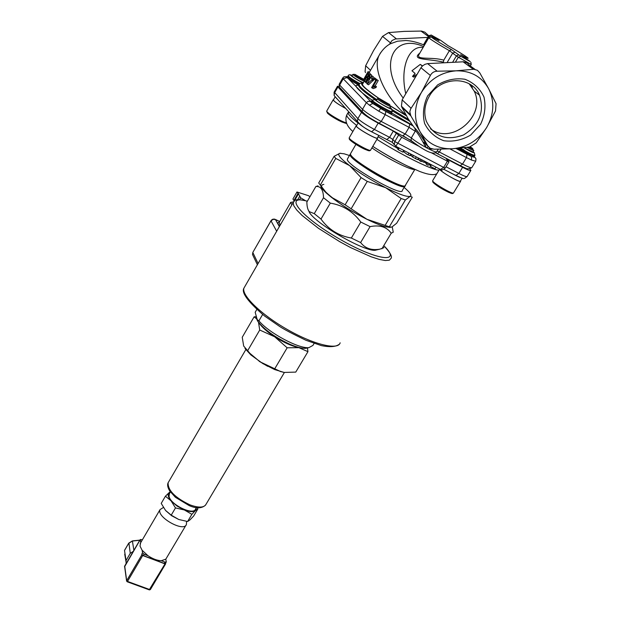 <?xml version="1.0" encoding="UTF-8"?>
<svg xmlns="http://www.w3.org/2000/svg" width="621" height="621" viewBox="0 0 621 621"><rect width="100%" height="100%" fill="white"/><g stroke="black" fill="none" stroke-linecap="round" stroke-linejoin="round"><path stroke-width="0.93" d="M427.652 95.867L437.65 84.883C446.421 79.76 455.527 77.881 464.958 79.263C473.652 82.678 479.994 88.586 483.976 97C486.01 106.222 484.861 115.343 480.538 124.355L470.64 135.083C462.04 140.105 453.089 141.984 443.79 140.734C435.142 137.505 428.746 131.745 424.601 123.455C422.373 114.256 423.39 105.058 427.652 95.867M429.196 96.418C424.578 104.646 423.615 112.906 426.301 121.196C433.939 136.667 446.359 141.246 463.561 134.936C479.373 125.124 484.69 111.881 479.513 95.207C471.727 75.428 440.211 76.041 429.196 96.418M430.516 128.788C451.684 145.64 486.693 115.607 474.18 91.077L469.212 83.827M309.988 196.647L308.381 195.654L296.978 191.99L298.476 193.83L294.439 200.839M305.462 200.676L300.657 197.788L298.476 193.83M299.679 196.252L297.653 199.776M300.657 197.788L299.532 199.745M297.933 193.496L293.873 200.544L294.401 200.87M296.978 191.99L292.933 199.015L293.873 200.544M291.87 204.86L290.651 202.415L293.469 201.887M308.039 209.487L309.677 212.902C317.463 224.849 364.69 251.746 375.224 250.255L377.195 249.789M147.953 555.694L142.116 550.26L142.551 552.783L144.204 554.289L147.953 555.694C152.696 558.877 157.144 560.553 161.305 560.709L165.015 562.098L166.288 561.982L165.799 559.179L161.305 560.709M142.419 539.719L140.33 539.525L140.781 542.513M166.234 562.067L165.496 563.309L164.231 563.426L143.42 555.624L141.767 554.118L141.875 554.778L126.684 580.658L127.158 581.753L127.507 581.419L126.684 580.658L124.712 566.104M124.511 566.88L139.609 540.759M142.116 550.26L140.02 546.1L140.602 542.824M185.989 525.164L165.799 559.179M150.422 589.36L149.77 589.577L127.507 581.419L142.706 555.531L141.875 554.778M142.706 555.531L165.007 563.891L149.296 589.748M165.559 563.216L165.644 563.837L165.007 563.891M133.267 551.37L130.263 553.327L126.04 560.561L126.094 563.643M124.674 550.214L128.694 543.313L132.374 541.046L139.911 540.247M132.413 541.046L133.872 550.33M128.935 543.111L130.263 553.327M126.04 560.561L124.518 550.454M186.51 522.09L186.416 524.435C183.971 532.639 156.213 517.006 160.055 509.585L163.401 507.473M259.042 322.998C261.883 327.197 267.092 331.793 274.661 336.776C283.774 342.536 291.847 346.161 298.895 347.659L301.286 347.985M256.597 318.814L254.098 316.857L242.237 337.265L243.673 346.037L249.968 353.396L259.958 361.787L280.568 371.537L284.154 372.445L295.751 372.103L307.946 351.672L298.895 347.659L287.166 347.799L274.661 336.776L259.733 330.023L258.499 322.307M284.154 372.445L274.684 369.58L262.846 363.595L250.884 354.925L244.985 348.459M307.426 347.954L307.946 351.672M254.098 316.857L255.736 316.671M259.733 330.023L247.585 350.818M287.166 347.799L274.847 368.61M256.085 317.75L257.645 321.111C263.778 329.192 274.156 336.745 288.781 343.77C296.046 346.984 301.659 348.505 305.61 348.334L307.775 347.876M262.636 314.474L258.918 320.855L257.218 319.66L255.192 312.278L256.799 309.514M314.125 343.421L312.937 345.408L308.893 347.644C298.802 348.909 268.815 332.864 258.918 320.855M255.192 312.278L255.464 311.812M382.637 247.538L383.949 247.678L379.897 249.161C371.568 250.589 365.148 248.384 360.622 242.555L370.085 226.626C379.749 224.717 386.798 226.913 391.23 233.209L381.884 248.811M391.23 233.209L393.24 232.192L392.239 226.882M351.339 238.037C338.724 235.856 328.602 229.545 320.987 219.089L330.302 203.121C342.885 205.202 353.054 211.513 360.793 222.046L351.339 238.037L360.622 242.555M314.273 213.632L309.343 211.668C307.783 209.952 306.953 206.754 306.852 202.073L315.856 186.51C320.746 186.021 323.3 189.762 323.518 197.726L314.273 213.632L320.987 219.089M318.014 185.858L315.856 186.51M323.518 197.726L330.302 203.121M360.793 222.046L370.085 226.626M323.836 184.383C318.72 185.097 322.594 190.352 335.464 200.125M350.438 153.899L350.073 154.443C347.799 159.791 406.025 193.046 405.047 185.85M350.384 154.132L350.306 155.118C351.168 158.743 369.705 171.66 385.788 179.733C396.571 185.105 402.882 187.263 404.713 186.191L405.288 185.524M390.221 227.457L385.369 226.735C380.626 225.477 374.486 222.993 366.941 219.291L389.437 226.836L391.75 227.146L396.672 223.218L412.259 197.206L410.202 196.329C411.847 195.545 410.512 193.178 406.196 189.226L404.116 187.418M349.444 155.522L344.189 153.814L339.881 153.302L334.137 156.313L318.705 182.985L326.072 192.417L331.249 197.167L326.483 193.147C323.075 190.01 321.181 187.627 320.801 185.989M345.129 204.79L366.941 219.291C353.365 212.444 341.465 205.07 331.249 197.167L345.129 204.79L361.08 177.59L349.631 165.621C340.06 158.231 336.807 154.124 339.881 153.302L340.65 153.24M385.144 225.369L401.182 198.518L385.664 187.705C398.876 194.272 407.05 197.144 410.202 196.329L405.366 199.97L389.367 226.712M401.182 198.518L405.366 199.97M361.08 177.59L367.267 181.394L385.664 187.705C372.057 180.711 360.048 173.352 349.631 165.621L335.759 158.409L320.242 185.205M334.137 156.313L335.759 158.409M367.267 181.394L351.269 208.594M347.651 158.611L347.356 159.116C345.004 164.596 403.192 197.812 402.284 190.484L404.745 186.354M425.921 143.676L422.847 141.867M423.219 142.535L426.394 144.46M452.624 173.864L461.62 178.056M441.966 169.789L441.663 171.155C446.724 175.401 460.867 182.885 460.386 181.076L462.133 178.196M441.702 170.961L439.885 169.215M440.995 170.589L441.236 169.712M456.125 175.704L459.703 177.365M467.093 147.348C471.199 149.692 473.45 150.717 473.831 150.422M473.784 150.507L472.899 151.959L464.205 147.72M470.33 146.851L472.457 148.365C473.683 149.552 472.434 149.141 468.684 147.13M460.503 180.882L460.627 181.216C461.147 183.653 439.055 170.868 439.645 169.067L439.645 169.044M358.721 123.362C361.965 126.342 367.197 129.626 374.409 133.22L374.766 133.391M378.826 135.502L377.413 137.909C377.902 140.369 355.786 127.81 356.4 125.97L356.493 125.799M379.097 98.716L377.382 98.723C377.126 99.686 391.114 107.65 390.694 106.307M390.64 106.393L389.763 107.899C390.19 109.11 378.577 102.721 376.753 100.734L376.512 100.237M389.592 104.483C392.301 107.262 375.558 97.544 379.648 98.716L389.592 104.483M377.537 137.699L377.661 138.048C378.166 140.571 355.522 127.709 356.151 125.83L356.617 125.597M336.473 98.397L337.211 98.98M345.711 108.434C338.468 104.46 334.354 101.658 333.353 100.004L333.43 99.872M335.433 97L334.145 95.564L334.525 92.902L337.909 86.963L337.475 86.272L339.043 86.327M354.451 74.365L352.852 74.38C353.566 75.343 356.221 77.089 360.824 79.635L364.209 81.258M363.347 82.756L359.963 81.134C355.359 78.595 352.705 76.841 351.998 75.878L352.037 75.809M363.999 80.055L360.894 78.603C355.996 75.84 354.001 74.427 354.901 74.365L363.673 79.271M345.773 108.504C338.36 104.437 334.145 101.565 333.12 99.872L333.539 99.686M410.908 154.124L409.844 155.599L406.949 154.249L403.44 151.532M422.101 159.939L421.123 161.576L417.84 159.147M424.508 161.188L423.864 162.275L421.449 161.025M469.872 169.036L470.889 170.348C470.64 171.031 467.869 170.014 462.598 167.305L448.036 159.682L446.429 159.1L449.037 161.77L447.423 161.181L431.308 152.758M418.407 146.013L401.725 137.288L393.318 131.054L378.166 123.121C370.132 118.79 364.581 115.188 361.523 112.331L337.909 86.963M403.13 135.797L411.358 140.928M342.823 77.866L343.25 78.782L339.664 85.054L339.167 84.277L339.384 87.095L363.448 113.084C366.32 115.762 371.513 119.123 379.027 123.183L381.232 121.452C372.196 116.569 365.948 112.533 362.501 109.335L339.664 85.054L339.384 87.095L340.161 87.934M460.44 165.791L466.022 168.353M435.717 152.875L437.386 153.705L439.404 151.951L441.05 149.203M418.484 158.06L417.545 159.644L412.592 156.989L410.497 155.025M413.493 155.467L412.592 156.989M427.714 162.849L426.736 164.487L425.944 163.672L426.743 162.345M429.212 163.626L428.234 165.264L426.736 164.487M419.167 158.409L418.515 159.504M420.891 159.31L419.912 160.948M436.004 167.158L435.026 168.788L430.469 166.428L430.043 165.993L430.927 164.518M431.448 164.79L430.469 166.428M430.361 165.473L428.964 164.045M403.805 150.437L402.827 152.091L398.185 149.684L397.789 149.257L398.674 147.767M399.171 148.031L398.185 149.684M398.131 148.691L396.012 146.432M449.014 161.809L445.288 167.988L443.666 167.414L440.413 169.448L439.784 169.137L440.258 169.362M447.423 161.181L443.666 167.414L394.809 141.572L394.288 144.375L395.771 146.284L401.725 137.288M372.453 79.209L370.954 77.982L372.08 76.026L371.7 75.708L370.574 77.656L370.178 77.314L369.65 78.23L370.046 78.58L367.003 83.851L367.314 84.122L372.453 79.209L373.718 79.884L368.556 84.782L367.314 84.122M364.077 80.94L367.896 75.746L368.827 72.688L367.05 74.621L364.077 80.94M380.533 52.808L378.942 55.673C372.53 69.009 384.601 96.286 406.382 115.514M428.824 35.669L423.561 44.696L424.19 45.612M362.757 83.773L362.431 84.347C362.749 86.335 368.377 91.101 379.33 98.638M390.415 105.912L406.476 115.692M370.007 73.317L370.031 74.078M367.096 79.721L366.118 81.103M371.273 74.737L371.56 75.948M369.487 77.058L368.812 78.65M368.455 78.456L367.562 78.836L368.168 76.538L369.767 75.001L369.34 76.973L369.728 77.19L370.232 74.186L369.107 74.621L367.857 76.375L366.98 79.643L367.717 79.566L366.328 81.615L365.474 80.761L364.931 81.708L366.017 82.803L368.68 78.859L368.455 78.456L369.712 79.154M371.7 75.708L373.33 76.694L372.204 78.65L373.718 79.884M374.114 77.672L375.953 78.789L375.294 79.93L374.013 79.247L374.68 78.106L374.114 77.672L373.454 78.813L374.013 79.247M376.357 79.379L371.599 87.608L374.587 86.901L375.154 85.923L373.229 86.226L376.939 79.814L376.357 79.379L378.251 80.513L375.123 85.915M375.154 85.923L376.481 86.629L375.922 87.608L373.275 88.586L371.971 87.887M368.082 71.609L363.448 79.76L368.082 71.609L369.355 72.292L369.13 72.843M415.325 130.402L414.89 128.384L413.136 125.985L409.744 124.084L409.068 127.359L415.247 131.272L415.325 130.402C417.646 133.018 420.805 138.025 424.795 145.438L426.542 144.701C420.828 135.347 416.838 129.727 414.564 127.841M424.795 145.438L426.844 147.938L428.366 146.828L426.511 144.693C419.874 133.414 413.749 126.412 414.89 128.384M428.304 146.75L426.542 144.701L427.737 145.881L420.006 131.605L410.838 115.863L409.813 111.757L410.582 109.048L421.387 92.49L430.376 75.451C431.805 72.719 434.063 71.314 437.153 71.213L456.055 70.817L473.916 69.265L477.425 70.305L479.754 72.828L488.68 88.78L496.063 103.653L495.527 110.949L486.592 127.615L476.183 142.892L469.569 147.006L452.585 148.776L434.079 149.211L430.229 148.303L427.737 145.881M412.127 141.565L411.094 140.486L411.312 137.924C414.657 140.757 419.835 144.095 426.844 147.938L428.87 149.001L429.616 147.93M438.24 149.226L436.726 151.741C436.516 152.432 433.9 151.516 428.87 149.001L431.851 148.916M431.82 149.118L432.286 149.017M474.949 69.327L469.313 65.228L467.279 62.938L463.654 61.789L427.574 63.614L424.888 64.351L422.497 65.958L420.953 67.751L402.144 99.872L401.438 106.191L401.919 107.355L408.385 119.123L413.136 125.985M456.055 70.817C441.252 72.137 429.701 79.364 421.387 92.49C414.013 106.067 413.547 119.108 420.006 131.605C427.326 143.482 438.178 149.211 452.585 148.776C467 147.394 478.333 140.338 486.592 127.615C494.075 114.419 494.766 101.471 488.68 88.78C481.648 76.585 470.772 70.6 456.055 70.817M428.777 35.762L424.857 32.168L421.496 31.073L404.193 31.384L388.536 32.602L382.528 36.375L373.531 50.643L365.653 65.756L365.086 71.57L365.513 72.626M389.522 44.223L391.983 40.559L395.336 38.968L427.815 37.4M472.395 87.794L471.471 85.287M473.978 156.267L475.981 158.805L475.748 161.227L471.649 160.125L471.362 156.445L467.046 154.326L466.464 157.587L471.649 160.125M473.738 156.189L474.786 157.385L471.362 156.445L457.436 148.419M412.243 125.116L391.533 112.859C392.868 114.776 389.22 113.332 380.572 108.528L378.794 111.213L409.068 127.359L405.148 133.989L381.232 121.452L385.144 114.753L385.858 111.477L372.755 103.513L369.41 105.174L378.794 111.213M372.119 101.479C369.767 100.711 369.976 101.386 372.755 103.513L346.557 76.833L344.003 76.771L342.738 78.021L339.268 84.107M358.604 85.046C350.981 80.761 346.968 78.029 346.557 76.833L348.164 77.175M419.827 53.088C410.823 60.268 427.621 58.436 443.417 62.147L443.79 60.159C431.657 56.635 416.722 60.206 418.725 54.974L419.361 53.88M451.459 49.587C433.132 39.162 423.996 32.478 439.086 40.668L431.564 35.234L440.367 40.14L448.005 45.628C465.672 55.657 476.09 63.047 460.635 54.687L470.213 61.572L460.891 56.395L451.459 49.587L449.371 50.697L443.79 60.159M458.779 54.865L456.443 55.836L452.787 62.015M436.245 38.618L435.111 38.58M422.35 66.098L420.254 64.405L411.94 70.778L415.115 73.449L412.499 76.414L416.481 74.667M412.499 76.414L413.765 77.097L415.441 76.336M420.254 64.405L422.575 65.888M367.197 77.866L366.413 77.446M370.124 77.408L369.728 77.19M369.596 79.348L368.68 78.859M367.236 83.447L366.017 82.803M366.53 81.32L365.474 80.761M370.636 77.555L370.178 77.314M373.33 76.694L372.08 76.026M372.204 78.65L370.954 77.982M373.182 80.808L371.917 80.132M375.953 78.789L374.68 78.106M378.251 80.513L376.939 79.814M375.922 87.608L374.587 86.901M364.185 80.148L363.448 79.76M369.371 72.416L368.106 71.741M365.676 77.353L365.28 77.136M423.134 47.421C409.022 45.325 399.784 67.51 405.653 93.22M197.199 507.668L197.851 508.964L195.553 510.485L191.866 514.328L184.375 509.973L175.479 507.916L171.109 500.883L165.419 496.21L161.219 503.398L165.528 510.4L171.225 515.151L178.755 519.49L171.621 515.717L165.823 510.734M165.419 496.21L169.261 492.5C167.359 494.277 167.981 497.072 171.109 500.883L177.008 506.045L184.375 509.973C189.7 511.952 193.426 512.123 195.553 510.485L196.484 507.582M170.34 491.894L169.261 492.5L170.255 491.77M178.755 519.49L187.604 521.516L189.964 519.917L193.636 516.067L197.851 508.964M175.479 507.916L171.225 515.151M191.866 514.328L187.604 521.516M169.533 493.385L169.028 496.218C170.208 504.648 193.729 515.935 195.576 508.995L196.415 507.574M279.264 222.225L278.13 222.59L277.828 223.459L279.543 226.269M280.118 225.276L279.186 222.357M252.887 252.305L271.393 220.145L272.798 219.205L274.49 219.104L279.644 221.55M279.365 226.58L275.445 219.524L272.999 219.384L271.059 220.952L276.679 231.253M253.267 256.093L252.499 254.478L252.894 252.646L258.095 263.529M307.341 201.227C282.865 194.086 300.098 216.209 338.484 238.433C376.8 260.851 403.099 264.026 383.762 245.668M244.814 286.599L243.921 288.152C241.344 295.402 261.534 314.94 287.802 329.79C314.04 344.74 338.274 350.438 340.161 342.808M293.578 201.74L293.128 202.671L293.795 205.768L296.815 210.1L302.109 215.479L318.495 228.326L339.765 241.709L350.865 247.709L371.079 256.768L379.152 259.376L385.323 260.525L389.313 260.191L390.997 258.437C392.495 256.659 390.089 252.39 383.778 245.644M144.204 554.289L143.42 555.624M142.551 552.783L141.767 554.118M165.015 562.098L164.231 563.426M140.315 539.773L139.539 541.093M124.72 554.18L125.954 561.431M267.69 366.32L259.229 361.306M284.395 372.484L206.087 504.198C204.107 507.807 198.728 508.025 189.956 504.85C175.099 497.739 167.817 490.38 168.112 482.781L168.679 481.803M348.816 111.889L348.047 112.727C348.07 114.419 351.416 117.85 358.1 123.036M378.08 136.767L398.115 148.714M410.225 155.281L412.81 156.616M424.003 162.034L426.309 163.067M460.526 181.386L453.586 192.813C454.021 195.367 431.991 182.613 432.651 180.695L432.759 180.509M433.279 182.551C436.641 185.749 441.834 189.032 448.851 192.409M377.56 138.219L370.652 150.026C371.079 152.673 348.482 139.857 349.188 137.839L349.297 137.66M349.856 138.894C347.123 138.871 358.705 146.766 365.614 149.607M346.44 122.741C345.361 122.725 343.002 121.794 339.369 119.931C331.901 115.871 327.671 112.952 326.662 111.175L326.747 111.027M327.321 112.983C329.332 114.978 333.135 117.478 338.717 120.466L342.474 122.244M447.64 160.342L448.036 159.682M393.978 144.375L392.348 142.38L392.759 139.407L394.809 141.572L398.542 135.231M386.666 139.593L389.615 137.357L392.759 139.407L396.47 133.096M371.552 131.737L374.463 129.471L389.615 137.357L393.318 131.054M361.523 112.331L357.867 118.642C360.902 121.537 366.437 125.147 374.463 129.471L378.166 123.121M359.124 123.618L357.448 121.475L357.867 118.642L334.191 92.024M411.475 154.419L410.799 155.553M416.28 156.95L415.302 158.603M404.356 150.724L403.65 151.92M408.897 153.123L407.919 154.776M410.768 154.047L409.844 155.599M470.772 170.542L467.202 176.426C466.93 177.132 464.151 176.139 458.88 173.438L455.767 175.518M462.598 167.305L458.88 173.438L446.033 166.754M350.811 153.177L350.523 153.666C348.265 158.992 406.507 192.254 405.513 185.074L414.828 169.455M371.909 147.883C387.139 158.502 411.405 170.659 414.611 169.362M352.231 130.899L352.852 131.528M372.779 146.401C387.962 156.104 402.012 163.804 414.944 169.51M347.085 114.411L346.681 115.102C346.689 116.81 350.027 120.264 356.695 125.465M376.893 139.368C401.197 154.846 431.354 169.774 438.931 170.247M390.042 107.41C399.109 114.784 366.506 96.022 376.776 99.779M473.14 151.563C475.407 153.915 472.333 152.642 463.91 147.751M363.2 83.012L363.068 82.95C356.291 79.775 346.642 73.076 352.239 75.444M403.13 97.978C378.119 65.019 393.132 32.944 423.631 46.567M402.905 135.681L405.148 133.989L411.312 137.924L415.247 131.272M401.919 107.355L410.838 115.863M420.953 67.751L430.376 75.451M437.153 71.213L427.574 63.614M463.072 61.774L473.396 69.304M370.512 70.305L365.653 65.756M420.96 31.05L428.366 36.46M396.423 38.867L388.536 32.602M382.528 36.375L390.291 42.717M411.086 108.233L402.144 99.872M470.749 156.166L467.877 153.519M464.842 150.732L463.421 149.436M450.015 148.924L466.464 157.587L462.536 164.076L437.223 150.919M467.046 154.326L456.07 148.535M475.647 161.328L471.867 167.538C471.595 168.291 468.482 167.134 462.536 164.076L460.192 165.66M474.871 155.436L474.46 156.112C472.573 156.181 467.458 153.566 459.098 148.272M436.633 151.928C432.62 156.461 419.028 146.665 411.094 140.486L379.291 123.3C371.001 119.03 365.303 115.095 362.19 111.501L362.501 109.335L366.359 102.667L369.41 105.174M346.852 77.625L343.25 78.782L366.359 102.667L368.082 101.27L370.201 101.433M409.744 124.084L385.858 111.477M359.093 84.184C352.449 80.474 348.66 77.943 347.737 76.593L347.799 76.492M358.41 85.341C355.359 84.891 355.274 86.156 358.146 89.137C360.77 91.799 365.466 95.502 372.22 100.237M374.292 99.073C364.053 91.877 358.814 87.305 358.558 85.349L358.907 84.735M392.154 111.625L391.742 112.323C392.363 114.396 371.374 102.449 371.8 100.967L371.878 100.835M409.65 121.204L392.394 110.903M348.125 77.136L347.535 76.779L348.187 75.809C349.149 77.183 352.992 79.744 359.706 83.478M359.225 84.037L359.016 84.549C359.334 86.661 365.28 91.706 376.838 99.671M372.344 100.012L372.282 100.136C371.863 101.603 392.852 113.558 392.231 111.493L391.463 108.706M392.13 109.614L408.61 119.496M428.816 37.656L428.769 37.757C430.361 39.333 437.223 43.649 449.371 50.697L452.686 53.111M460.891 56.395L458.337 57.217L471.215 64.491L470.889 62.286M452.631 53.204L458.337 57.217L455.542 61.929M431.292 35.017L428.808 35.7L429.165 36.002L431.564 35.234M423.902 45.015L429.165 36.002L430.252 36.794M460.588 148.124C468.638 153.108 473.427 155.506 474.949 155.312L474.242 152.611M406.569 115.863L390.648 106.183M379.12 98.654C364.069 88.236 358.728 83.067 363.122 83.144M370.069 73.348L368.827 72.688M366.933 80.031L365.699 79.372M364.178 80.971L365.078 81.452L364.139 80.971M371.474 74.846L370.232 74.186M369.402 77.206L368.168 76.538M474.18 91.077L479.513 95.207M279.108 222.481L290.651 202.415M279.675 221.503L275.375 219.43M271.004 220.703L252.848 252.382L252.499 254.478L257.389 264.756M339.446 344.15C335.945 346.875 329.891 347.356 321.29 345.587L305.928 340.261C292.794 333.966 284.053 329.378 279.714 326.506L264.53 315.973C248.012 301.837 241.142 292.561 243.921 288.152L293.128 202.671C295.091 201.103 292.864 197.827 307.372 201.173M140.33 539.525L139.562 540.844M139.997 540.107L132.366 540.914L128.733 543.15M128.702 543.196L124.534 550.353M139.508 540.697L124.58 566.22L126.591 580.961L127.158 581.753L149.413 589.911L150.383 589.546M165.613 563.876L150.406 589.508M160.055 509.585L140.16 543.585M250.884 354.925L249.968 353.396M280.133 371.505L280.568 371.537M245.815 349.615L168.112 482.781C167.134 484.753 167.67 487.477 169.712 490.97L175.409 497.297L189.157 505.587C196.337 508.723 201.825 508.545 205.605 505.059M305.61 348.334L308.893 347.644M257.645 321.111L257.218 319.66M375.224 250.255L379.897 249.161M309.677 212.902L309.343 211.668M326.483 193.147L326.072 192.417M385.369 226.735L389.437 226.836M347.356 159.116L350.073 154.443M352.86 131.505C346.673 126.133 344.616 120.668 346.681 115.102L348.047 112.727L349.336 112.463M472.822 149.056L473.14 149.661M453.501 192.976C452.088 192.898 455.201 196.166 440.739 188.078C430.268 181.216 433.287 182.007 432.651 180.695L439.645 169.067M358.185 122.88L356.4 125.97M377.382 98.723L376.458 100.323M389.639 104.91L389.957 105.5M370.574 150.189C369.316 150.204 372.018 153.34 357.424 145.314C346.891 138.522 349.77 139.12 349.188 137.839L356.151 125.83M335.03 97.078L333.353 100.004M352.852 74.38L351.998 75.878M333.12 99.872L326.662 111.175L327.453 113.123C329.417 114.994 333.198 117.454 338.787 120.505C345.004 123.3 347.574 124.099 346.495 122.904M410.465 155.079L411.001 154.171M403.417 151.578L404.023 150.546M445.265 168.027C443.285 169.805 441.655 170.27 440.374 169.432M395.926 146.339L394.288 144.375M440.413 169.448L395.926 146.346M394.312 144.476L392.348 142.38L371.909 131.9C365.474 128.826 360.654 125.357 357.448 121.475L334.145 95.564L334.098 92.187L337.475 86.272M443.906 169.331L456.171 175.712C465.866 179.725 462.963 179.112 467.093 176.612M355.926 144.382L350.523 153.666L350.306 155.118M372.802 146.362C384.096 153.829 402.68 163.859 407.205 165.923L419.897 171.536C428.249 174.718 433.9 175.44 436.85 173.709M369.355 72.315L378.942 55.673C381.806 50.379 385.579 46.42 390.26 43.819L397.51 41.211L405.707 40.512C411.125 40.761 417.064 42.189 423.53 44.797M362.431 84.347L364.325 81.048M410.217 114.551L401.438 106.191M475.275 157.757L474.98 157.369M471.766 167.74C468.288 169.587 464.531 168.943 460.487 165.799L435.732 152.859M345.982 76.585L347.077 76.841M358.558 85.372L360.064 83.261L363.153 83.082M372.095 101.456L371.63 101.114L372.282 100.136L375.744 99.399M419.291 54.004L428.769 37.757L431.323 36.973M445.847 44.075L445.459 43.687M454.65 52.343L452.608 53.251L447.306 62.232M432.55 36.321L430.71 36.833M351.331 75.118C349.576 74.559 348.528 74.792 348.187 75.809M471.192 64.53L470.338 65.973M170.379 491.941L169.122 494.083"/></g></svg>

